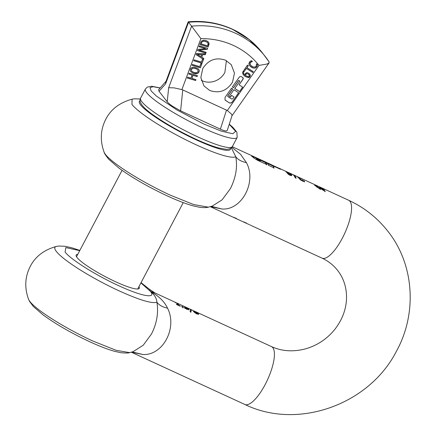 <?xml version="1.0" encoding="UTF-8"?>
<svg xmlns="http://www.w3.org/2000/svg" width="436" height="436" viewBox="0 0 436 436"><rect width="100%" height="100%" fill="white"/><g stroke="black" fill="none" stroke-linecap="round" stroke-linejoin="round"><path stroke-width="0.65" d="M200.353 313.887L271.475 346.587A31.855 10.284 -65.3 0 1 272.832 347.688A31.855 10.284 -65.3 0 1 266.369 382.198A31.855 10.284 -65.3 0 1 244.83 404.461L192.287 380.268A31.855 10.284 -65.3 0 0 192.358 380.296L186.325 377.522A31.855 10.284 -65.3 0 1 186.254 377.489L185.676 377.222A31.855 10.284 -65.3 0 0 185.747 377.254L175.926 372.731M200.326 313.876L198.462 313.015M198.435 313.004L196.467 312.051L197.219 312.514L196.625 312.394A31.855 10.284 -65.3 0 0 196.625 312.394L198.222 313.413L198.609 314.192L196.696 313.887L194.118 312.105L193.617 311.239L194.331 311.337A31.855 10.284 -65.3 0 0 194.32 311.326L193.459 310.699M141.046 282.659L149.537 289.362L150.398 291.313L154.971 292.948L175.555 302.426M175.697 302.519L176.384 302.829A31.855 10.284 -65.3 0 1 176.754 302.976A31.855 10.284 -65.3 0 1 178.106 304.072A31.855 10.284 -65.3 0 1 178.771 305.195L180.106 305.805A31.855 10.284 -65.3 0 1 180.286 306.246L176.624 304.557A31.855 10.284 -65.3 0 0 176.444 304.121L177.806 304.748A31.855 10.284 -65.3 0 0 177.141 303.63A31.855 10.284 -65.3 0 0 176.166 302.737L174.803 302.11A31.855 10.284 -65.3 0 0 174.514 301.946L175.599 302.47M175.272 302.295L175.392 302.748M186.074 307.276L187.311 307.865L186.559 307.723A31.855 10.284 -65.3 0 1 186.581 307.751L188.723 309.222L188.51 309.778L184.668 308.116A31.855 10.284 -65.3 0 0 184.401 307.538L187.589 309.102L187.349 308.366L185.245 307.227A31.855 10.284 -65.3 0 0 184.951 306.933L182.978 305.854A31.855 10.284 -65.3 0 0 182.739 305.734L176.754 302.976M186.101 307.805L186.325 307.418M185.594 307.048L185.131 306.835M184.063 306.339L183.6 306.127M187.142 308.187L187.431 307.985M190.69 309.794L190.837 309.511L191.24 310.121L190.941 312.051L190.091 311.658L190.385 309.729L189.982 309.113M192.472 310.214L190.26 309.244M192.608 310.312L192.478 310.623M195.786 311.751L196.494 312.062M196.156 312.307L197.219 312.514M138.97 286.599A35.676 5.543 -152.2 0 1 139.297 288.316A35.676 5.543 -152.2 0 1 115.611 281.749A35.676 5.543 -152.2 0 1 76.18 255.033A35.676 5.543 -152.2 0 1 77.782 254.341M79.859 250.4L71.744 247.762L64.969 246.269L58.724 246.035L56.495 246.395A58.048 9.02 27.8 0 0 56.369 251.479A58.048 9.02 27.8 0 0 119.083 290.85C139.504 300.077 152.115 303.865 156.905 302.213C159.004 305.113 162.541 307.091 167.522 308.148C164.536 301.696 158.824 296.088 150.398 291.313C154.42 294.578 156.589 298.208 156.905 302.213C158.628 312.955 156.807 323.561 151.456 334.025L143.221 345.247L133.007 351.705L129.628 352.626L116.107 350.31L92.661 340.952A58.048 9.02 27.8 0 1 29.948 301.587A58.048 9.02 27.8 0 1 28.58 299.347L29.55 301.407L33.294 306.443L43.142 314.945C56.113 324.346 71.689 333.3 89.876 341.797C99.381 346.179 107.61 349.35 114.564 351.312L121.044 352.735C126.009 353.149 128.871 353.111 129.628 352.626M132.25 351.939L143.062 354.544C163.113 355.46 177.605 327.752 167.522 308.148M131.476 352.157L143.062 354.544M131.329 352.201L147.804 359.782M147.831 359.798L151.826 361.635M151.859 361.651L155.674 363.406M155.783 363.455L157.641 364.311M157.707 364.343L162.775 366.676M162.846 366.709L169.615 369.826M175.501 372.535L169.691 369.864M197.355 313.233L198.396 314.116L198.565 313.795L198.609 314.192M193.677 311.555L193.617 311.239M186.564 308.802L186.395 309.124L186.984 309.353L187.758 309.004M183.284 307.625A31.855 10.284 -65.3 0 0 182.929 306.835L181.725 306.279A31.855 10.284 -65.3 0 1 182.079 307.069L183.284 307.625M177.806 304.748L177.659 305.031M177.12 303.603L178.602 305.516M178.771 305.195L178.624 305.478M186.559 307.723L186.39 308.045M187.763 308.394L187.594 308.715L188.641 309.92M188.723 309.222L188.554 309.538M190.668 309.838L191.072 310.437L190.772 312.378M194.331 311.337L193.606 311.517M180.106 305.805L179.954 306.094M198.396 314.116L198.407 314.541M182.929 306.835L183.115 307.947M181.97 306.791L182.76 307.151M232.252 146.73L253.708 156.546M260.325 160.949A31.855 10.284 114.7 0 0 259.616 159.74L257.529 158.78A31.855 10.284 114.7 0 0 257.104 158.312L265.448 162.154A31.855 10.284 114.7 0 1 265.873 162.623A31.855 10.284 114.7 0 1 266.865 164.579L257.474 160.252L253.91 158.066L251.79 156.137L252.204 155.886L264.45 161.494A31.855 10.284 114.7 0 1 264.521 161.522A31.855 10.284 114.7 0 1 264.974 161.778L256.063 157.832A31.855 10.284 114.7 0 1 256.488 158.301L257.562 159.522L260.325 160.949L260.156 161.271L257.393 159.843L256.019 158.088M251.79 156.137L252.204 155.886M256.188 157.767L255.894 158.148M276.064 167.315L276.173 166.999L267.012 162.873A31.855 10.284 114.7 0 1 267.442 163.342A31.855 10.284 114.7 0 1 268.429 165.299L274.059 167.893L273.072 165.936L280.653 169.293M276.173 166.999L266.538 162.497A31.855 10.284 114.7 0 0 266.085 162.246L264.521 161.522M266.156 162.279L280.866 169.163M286.419 172.084L286.256 171.561L289.188 172.885A31.855 10.284 114.7 0 1 289.281 172.923A31.855 10.284 114.7 0 1 289.602 173.092L287.161 172.029L291.373 174.525L291.766 175.376L290.414 175.474L288.114 174.084L286.419 172.084M286.163 171.68L287.084 172.313M286.436 172.018L287.406 172.062M287.161 172.029L287.106 172.667L287.755 172.879M290.332 173.408L296.224 176.122A31.855 10.284 114.7 0 1 296.295 176.155A31.855 10.284 114.7 0 1 296.6 176.313L294.082 175.152L295.128 176.095L296.115 178.041L295.118 177.583L294.131 175.632L293.085 174.694L290.567 173.533A31.855 10.284 114.7 0 0 290.262 173.375L289.281 172.923M301.113 178.776L301.287 178.449L302.47 179A31.855 10.284 114.7 0 1 302.955 179.31L299.167 177.507L298.753 177.479L299.025 177.888L301.238 179.937L304.274 180.989A31.855 10.284 114.7 0 1 304.557 181.665L302.366 180.995L300.415 179.828L297.881 176.902L316.694 185.545M297.657 176.923L297.712 177.223M298.883 177.414L298.584 177.801L300.197 179.605L302.012 180.782L304.105 181.311L304.388 181.986M314.776 185.142L315.19 184.886L318.051 186.172A31.855 10.284 114.7 0 1 318.117 186.199A31.855 10.284 114.7 0 1 318.433 186.368L316.236 185.431L315.904 185.66L320.264 188.712A31.855 10.284 114.7 0 1 320.46 189.257L316.896 187.066L314.776 185.142L315.19 184.886M316.236 185.431L315.904 185.66M319.474 187.3L319.888 187.049L322.744 188.33A31.855 10.284 114.7 0 1 322.814 188.363A31.855 10.284 114.7 0 1 323.125 188.526L320.493 187.66L324.019 189.284A31.855 10.284 114.7 0 1 324.166 189.464A31.855 10.284 114.7 0 1 324.308 189.655L320.787 188.03L324.956 190.87A31.855 10.284 114.7 0 1 325.152 191.415L321.588 189.229L319.474 187.3L319.888 187.049M320.934 187.589L320.329 187.981L320.716 188.161M196.941 313.991L197.388 313.686M194.614 311.675L194.5 312.301L195.219 313.053L195.388 312.737L197.366 313.713L197.557 313.364L195.028 311.707L194.614 311.675L194.669 311.985L195.388 312.737M193.998 311.004L196.276 312.078L193.475 310.677L194.57 311.724M237.277 219.117L241.086 220.861M246.798 223.494L241.511 221.068M290.572 174.329L291.597 175.697L291.766 175.376L291.439 175.604M210.43 206.637L221.94 208.997C241.849 210.555 256.978 181.774 246.4 162.606L240.552 154.279L231.816 147.346M210.266 206.68L227.63 214.654A31.855 10.284 114.7 0 1 227.26 214.507A31.855 10.284 114.7 0 1 226.911 214.321M236.04 218.518L235.767 218.425M236.154 218.202L235.669 218.382M234.595 217.886L233.075 217.172M237.031 218.997L233.473 217.357A31.855 10.284 114.7 0 1 233.249 217.264L227.26 214.507M246.978 223.586L248.847 224.404M249.376 224.687L250.744 225.276M251.621 156.459L252.035 156.208L253.861 157.02M259.752 159.93L265.279 162.475L266.69 164.901M265.448 162.154L265.279 162.475M267.579 163.533L273.023 166.04M278.555 168.389L280.135 169.141M289.188 172.885L289.019 173.206M286.964 172.356L287.106 172.667L286.964 172.356M288.648 172.874L288.485 173.19M293.908 175.474L294.959 176.411L295.946 178.362M299.881 177.812L299.712 178.133M297.902 177.299L298.388 177.517M302.47 179L302.301 179.321M314.607 185.458L315.724 185.507M316.073 185.747L315.735 185.976L320.095 189.033L320.291 189.578M320.264 188.712L320.095 189.033M319.305 187.622L320.422 187.665M320.765 187.911L320.329 187.981L320.765 187.911M197.584 313.669L197.557 313.364M196.276 312.078L196.107 312.399L196.118 311.925M195.938 312.029L195.775 312.35M194.712 311.391L194.543 311.707M193.301 310.999L193.47 310.677L193.404 311.07M320.787 188.03L320.618 188.352L324.787 191.191L324.983 191.742M324.956 190.87L324.787 191.191M299.439 178.885L299.608 178.569M304.197 180.956L304.028 181.272M304.274 180.989L304.105 181.311M273.072 165.936L273.89 168.214M246.4 162.606C241.381 161.571 237.833 159.598 235.756 156.688A59.868 9.303 27.8 0 1 196.636 145.025A59.868 9.303 27.8 0 1 131.955 104.422L132.092 99.179C119.633 102.629 110.875 109.311 105.812 119.213C100.46 129.606 99.899 140.61 104.122 152.219C104.122 153.052 105.686 155.418 108.815 159.32L119.066 168.187C132.484 177.91 148.605 187.175 167.435 195.977C177.398 200.565 185.998 203.874 193.23 205.885L199.775 207.296C204.74 207.972 207.83 207.356 208.343 207.165L212.332 206.048L222.131 199.813L230.431 188.575C235.887 177.534 237.664 166.906 235.756 156.688L231.363 147.809M211.378 206.353L221.94 208.997M233.985 217.602L234.159 217.281M289.144 174.858L290.365 175.299L290.747 174.874M290.616 174.967L290.06 173.839L287.509 172.64L288.697 174.084L290.578 175.19M287.509 172.64L287.34 172.956L288.158 174.046L289.057 174.803L289.226 174.482M290.703 174.929L290.659 174.455M245.833 223.025L243.343 221.88M245.795 223.041L244.1 222.262M191.6 71.09L191.306 69.362L192.717 68.141L195.437 68.354L197.808 69.749L195.513 68.452L192.717 68.141M191.382 69.466L192.799 68.245M190.674 71.564L193.579 73.341L197.077 73.504L198.266 72.828L199.007 71.695L199.181 70.414L198.653 69.171M191.306 69.362L191.611 71.106M191.693 71.21L194.004 72.518L196.712 72.725L198.135 71.509L197.737 69.656M193.66 73.439L190.75 71.668L190.26 70.485L190.428 69.177L191.181 68.038L192.352 67.367L193.933 67.182L197.612 68.294L198.756 69.308L199.257 70.518L199.089 71.798L198.347 72.932L197.154 73.608L195.568 73.788L193.579 73.341M182.76 89.925L181.894 89.593L200.887 38.63L191.606 26.16A90.105 84.121 -38 0 1 235.898 33.441A90.105 84.121 -38 0 1 265.382 56.696A90.105 84.121 -38 0 1 269.067 61.825L269.165 62.779L267.105 64.027L259.006 65.389L227.33 110.515L182.76 89.925L180.608 110.837L172.645 106.302C169.986 104.482 168.176 102.972 167.217 101.768L159.036 91.304L158.584 89.751L166.034 81.27M189.137 73.166L197.448 75.679L197.116 76.567L193.05 75.335L191.9 78.415L195.971 79.646L195.639 80.529L187.327 78.017L187.66 77.128L190.919 78.115L192.063 75.041L188.804 74.055L189.137 73.166M257.404 65.7L255.807 67.7L254.51 68.087L252.956 67.885L249.85 65.945L249.07 64.648L248.923 63.329L249.872 61.563L251.316 60.648L252.471 61.389L250.237 62.621L250.062 64.403L250.711 65.389L253.245 67.002L255.371 66.948L256.39 65.656L256.401 63.918L257.545 64.653L257.224 66.283L255.888 67.803L254.591 68.185L253.038 67.983L251.294 67.144L249.686 65.749M250.449 65.078L250.711 65.389M253.3 71.711L252.749 72.496L246.405 68.419L245.01 70.403L244.16 69.858L247.501 65.1L248.351 65.645L246.956 67.629L253.3 71.711M249.757 74.055L250.34 75.886L249.327 77.352L248.433 77.613L245.315 76.556L243.272 74.79L242.492 72.589L243.582 70.605L244.509 71.204L243.768 71.858L243.539 73.444L244.956 75.139L245.315 73.586L246.553 72.708L247.648 72.714L249.79 74.098M200.838 63.64L201.824 63.939L200.38 67.814L192.069 65.302L192.396 64.414L199.726 66.626L200.838 63.64M201.754 57.187L203.852 58.489L202.086 63.242L193.769 60.724L194.102 59.841L201.432 62.054L202.544 59.067L203.427 59.334L196.047 54.62L196.456 53.524L205.607 53.781L205.258 54.718L202.713 54.614L201.754 57.187L202.631 54.511L205.182 54.614L205.492 53.775M199.312 45.851L207.623 48.369L207.253 49.361L198.985 50.151L206.152 52.315L205.841 53.148L197.53 50.636L198.004 49.372L205.585 48.674L199.001 46.685L199.312 45.851M201.939 40.782L203.721 40.21L205.945 40.483L207.863 41.474L208.92 42.902L209.067 44.096L208.13 47.012L199.819 44.499L201.11 41.551L201.939 40.782M225.041 97.413L231.516 88.186L232.715 88.96L227.957 95.735L228.126 96.754L231.707 99.054L232.753 98.819L234.05 96.977L231.647 95.435L230.491 97.081L229.292 96.312L233.914 89.729L238.71 92.814L232.235 102.04C231.325 103.114 230.279 103.348 229.091 102.743L225.047 100.013L225.041 97.413M242.857 77.575L243.114 79.101L239.097 84.824L242.694 87.14L239.577 91.582L234.781 88.497L239.756 81.407L239.669 80.894L238.557 80.633L233.582 87.723L232.383 86.955L239.517 76.785L241.086 76.436L243.108 77.804M239.756 81.407L239.593 80.791L239.675 81.303L239.593 80.791L238.476 80.529L233.582 87.723M232.508 82.186C226.791 90.961 219.177 93.718 209.678 90.454L204.015 85.99L200.816 77.586L202.778 68.496C208.495 59.727 216.109 56.969 225.608 60.233L231.271 64.697L234.47 73.095L232.508 82.186M180.608 110.837L220.382 129.149C223.063 130.359 225.014 130.969 226.224 130.974L227.232 130.528L232.034 115.627L231.625 114.21L227.33 110.515M232.001 115.736L269.165 62.779M262.33 52.794C254.292 42.575 244.318 34.706 232.404 29.179C218.518 22.868 203.781 20.41 188.194 21.8L188.554 22.252C204.228 20.808 218.992 23.239 232.846 29.539L249.032 39.442L262.33 52.794L269.067 61.825M159.036 91.304L165.615 83.816L188.554 22.252L191.606 26.16L168.667 87.723L174.095 87.859L181.894 89.593M197.116 76.567L197.339 75.646M193.05 75.335L197.034 76.464M191.9 78.415L192.968 75.237M195.639 80.529L195.862 79.614M187.355 77.946L195.557 80.431M192.063 75.041L188.832 73.984M251.359 61.732L250.155 62.517L249.844 63.356L250.629 65.286M252.346 61.356L251.278 61.629M257.463 64.55L257.322 65.596M252.749 72.496L253.196 71.646M246.405 68.419L252.673 72.392M245.01 70.403L246.324 68.316M244.182 69.82L244.928 70.3M246.956 67.629L248.248 65.58M250.253 74.97L249.926 76.622L248.351 77.51L245.234 76.453L243.179 74.665M249.675 73.951L250.177 74.867M244.405 71.139L243.686 71.755L243.457 73.341L243.92 74.147M200.38 67.814L201.715 63.907M192.091 65.231L200.298 67.711M202.086 63.242L203.759 58.429M193.797 60.659L202.004 63.138M203.427 59.334L196.064 54.582M207.253 49.361L207.52 48.336M198.985 50.151L207.176 49.263M205.841 53.148L206.048 52.287M197.557 50.565L205.765 53.05M205.585 48.674L199.029 46.614M208.92 42.902L208.13 47.012M208.424 42.041L208.839 42.799M199.846 44.428L208.048 46.908M227.881 96.498A0.768 0.719 -38 0 1 227.875 95.631L232.606 88.889M234.05 96.977L231.647 95.435M230.491 97.081L231.571 95.331M229.32 96.274L230.415 96.977M232.235 102.04L238.606 92.748M232.159 101.937A2.311 2.158 -38 0 1 229.009 102.64L225.466 100.367A2.311 2.158 -38 0 1 225.009 99.958M232.404 86.917L233.5 87.62M243.07 77.75A1.155 1.079 -38 0 1 243.032 78.998L239.097 84.824M239.577 91.582L242.59 87.069M234.802 88.459L239.495 91.478M201.247 80.289A17.293 16.143 142 0 0 202.042 80.687A17.293 16.143 142 0 0 224.878 72.42L226.409 60.626M249.267 75.079L248.231 73.978L246.689 73.58L245.915 74.169L245.648 75.586L245.915 74.169M249.07 74.725L249.218 76.218L248.286 76.698L245.648 75.586M201.677 54.582L197.274 54.326L200.903 56.647L201.677 54.582L197.355 54.429M201.77 42.145L201.105 43.9L207.503 45.834L208.026 44.08L207.896 43.131L207.04 42.025L203.781 41.066L202.435 41.502L201.852 42.248L202.435 41.502M165.615 83.816L165.816 81.859L188.194 21.8M245.991 74.273L246.689 73.58M246.771 73.684L248.231 73.978M248.313 74.082L249.343 75.177M201.105 43.9L201.852 42.248M202.517 41.605L203.857 41.164L205.59 41.404L207.585 42.581M79.723 250.651L65.863 247.583L65.078 252.035C70.343 259.251 96.045 275.383 118.69 285.684C141.635 296.376 156.835 299.074 150.398 291.313L140.91 282.915M271.475 346.587C281.76 351.285 293.052 352.059 305.353 348.904C317.136 345.546 326.962 339.039 334.821 329.382C342.609 319.277 346.516 308.459 346.549 296.921C346.407 286.73 343.426 277.89 337.611 270.413C333.502 265.159 328.292 261.06 321.986 258.123A31.855 10.284 -65.3 0 0 343.524 235.86A31.855 10.284 -65.3 0 0 349.988 201.35A31.855 10.284 -65.3 0 0 348.631 200.249C364.202 207.471 377.26 217.782 387.811 231.184C414.265 264.227 417.448 313.299 396.406 351.274C369.172 404.728 297.744 430.288 244.83 404.461M187.153 308.045L186.984 308.361M193.66 311.211L193.491 311.533M195.9 311.8L195.731 312.122M197.879 313.146L197.71 313.462M185.436 308.192L185.267 308.514M187.153 309.037L186.984 309.353M255.065 157.173L254.897 157.494M256.864 158.862L256.695 159.178M277.754 167.62L277.585 167.942M288.294 172.471L288.12 172.798M289.455 173.261L289.286 173.577M290.267 173.708L290.098 174.024M291.673 174.907L291.504 175.228M299.025 177.888L298.856 178.204M197.454 313.713L197.285 314.034M196.532 313.457L196.364 313.773M195.279 311.685L195.11 312.007M300.366 179.289L300.197 179.605M301.238 179.937L301.069 180.259M302.181 180.46L302.012 180.782M302.96 180.771L302.791 181.093M303.549 180.918L303.38 181.24M303.952 180.962L303.783 181.278M235.168 218.147L235.342 217.826M258.761 160.23L258.592 160.552M140.065 100.716A51.443 7.995 27.8 0 0 196.244 139.863A51.443 7.995 27.8 0 0 230.535 148.414M208.343 207.165L193.677 204.549L170.22 195.132A59.868 9.303 27.8 0 1 105.539 154.529A59.868 9.303 27.8 0 1 104.122 152.219M289.738 174.765L289.569 175.087M288.697 174.084L288.528 174.405M288.136 173.517L287.967 173.833M287.629 172.836L287.46 173.152M287.553 172.721L287.389 173.038M244.035 222.229L244.204 221.908M245.059 222.703L245.234 222.376M245.85 223.063L246.018 222.742M200.887 38.63C212.392 38.521 223.232 40.788 233.407 45.437C243.555 50.145 252.084 56.794 259.006 65.389M226.524 110.074L220.382 129.149M168.667 87.723L167.217 101.768M229.238 124.304L235.658 131.323L232.786 133.765L221.243 131.1L203.547 123.9L176.902 109.943L156.42 96.094L151.145 90.944L150 87.701L153.096 86.688L160.121 88.001M237.157 137.444A51.879 8.061 -152.2 0 1 202.713 127.895A51.879 8.061 -152.2 0 1 145.379 89.053L140.599 98.122A51.879 8.061 27.8 0 0 197.933 136.964A51.879 8.061 27.8 0 0 232.377 146.512L237.157 137.444L236.884 132.212L232.922 127.372L229.276 124.195M183.97 306.301L185.262 306.89M186.766 307.587L190.14 309.14M149.537 289.362L154.971 292.948M28.58 299.347C24.362 287.804 24.923 276.822 30.264 266.401C35.371 256.472 44.118 249.801 56.495 246.395M175.708 302.497L175.539 302.824M186.434 307.516L186.265 307.832M348.631 200.249L322.814 188.363M321.392 187.709L318.117 186.199M298.556 177.196L296.295 176.155M286.942 171.849L278.768 168.083M190.379 309.647L190.837 309.86M321.986 258.123L251.267 225.559M232.312 146.632L233.543 147.259M255.828 158.055L255.997 157.739M286.141 171.571L285.972 171.893M287.111 172.051L286.948 172.367M298.584 177.741L298.753 177.425M315.62 185.709L315.789 185.393M320.313 187.872L320.482 187.551M197.448 313.953L197.617 313.631M194.412 312.023L194.581 311.707M236.132 218.583L236.301 218.262M255.883 157.946L253.469 156.835M278.724 168.465L276.097 167.255M286.997 172.275L286.725 172.149M298.638 177.637L298.317 177.485M140.245 98.988L134.195 98.83L132.092 99.179M245.942 223.101L246.111 222.78M160.208 87.903L151.674 86.257L147.319 87.091L145.379 89.053M140.599 98.122C138.937 100.874 140.147 105.528 152.169 114.21C164.225 122.876 178.744 131.181 195.726 139.128C204.571 143.193 212.07 146.098 218.218 147.848L226.082 149.308C229.505 149.248 231.603 148.311 232.377 146.512M137.7 289.008L183.251 202.615M76.513 256.75L122.064 170.351"/></g></svg>
